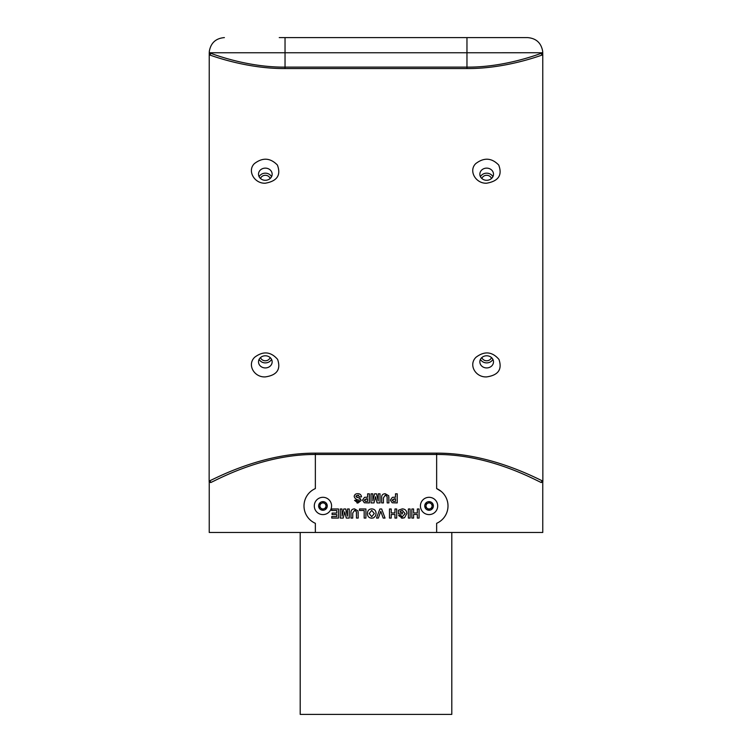 <?xml version="1.0" encoding="UTF-8"?>
<svg xmlns="http://www.w3.org/2000/svg" width="752" height="752" viewBox="0 0 752 752"><rect width="100%" height="100%" fill="white"/><g stroke="black" fill="none" stroke-linecap="round" stroke-linejoin="round"><path stroke-width="1.13" d="M279.246 37.6L527.603 37.6L466.964 37.6L466.964 52.762L537.689 52.743M285.036 37.6L285.036 52.762L214.367 52.762C207.58 50.976 207.58 50.976 214.367 52.762L209.235 52.762L209.235 54.276L210.504 53.242M537.633 52.762C544.42 50.976 544.42 50.976 537.633 52.762L542.765 52.762L542.737 53.994M542.765 54.811C536.091 57.199 502.975 68.855 466.964 68.535L285.036 68.535C249.025 68.855 215.909 57.199 209.235 54.811A1.513 1.485 -70.6 0 0 210.729 53.298C217.215 55.676 249.561 67.426 285.036 67.125L285.036 52.762L466.964 52.762L466.964 67.125C502.439 67.426 534.785 55.676 541.271 53.298L542.765 54.811A1.513 1.485 70.6 0 1 541.271 53.298M209.235 481.045A1.513 1.485 -116.3 0 1 210.729 482.558L209.235 481.788L209.235 481.045C217.619 477.247 263.256 452.883 315.361 453.155L436.639 453.155C488.744 452.883 534.381 477.247 542.765 481.045L542.765 481.788L541.271 482.558L542.85 481.788L542.765 54.276M209.235 54.811L209.15 481.788L210.729 482.558C218.954 478.78 263.736 454.236 315.361 454.471L315.361 488.584A18.95 18.95 0 0 0 315.361 523.317L315.361 532.482L209.235 532.482L209.235 481.788M254.721 357.219C246.788 364.711 254.214 377.57 265.334 376.902C276.933 375.229 281.032 369.392 277.62 359.4C270.833 351.579 263.2 350.855 254.721 357.219M476.063 357.219C468.129 364.711 475.555 377.57 486.666 376.902C498.275 375.229 502.374 369.392 498.961 359.4C492.165 351.579 484.532 350.855 476.063 357.219M475.772 163.588C468.261 170.751 475.762 183.798 486.666 183.206C498.501 181.138 502.524 175.094 498.736 165.055C491.667 157.788 484.006 157.3 475.772 163.588M254.43 163.588C246.919 170.751 254.43 183.798 265.334 183.206C277.159 181.138 281.182 175.094 277.403 165.055C270.325 157.788 262.674 157.3 254.43 163.588M436.639 453.155L436.639 454.471C488.264 454.236 533.046 478.78 541.271 482.558A1.513 1.485 116.3 0 1 542.765 481.045M542.765 481.788L542.765 532.482L315.361 532.482M436.639 532.482L436.639 523.317A18.95 18.95 0 0 0 436.639 488.584L441.283 491.47M265.334 180.292A6.824 6.082 0 0 0 272.149 174.21A6.824 6.082 0 0 0 265.334 168.128A6.824 6.082 0 0 0 258.509 174.21A6.824 6.082 0 0 0 265.334 180.292M271.538 176.729A6.824 6.082 0 0 0 265.334 173.167A6.824 6.082 0 0 0 259.12 176.729M260.521 178.525A5.001 4.456 180 0 1 265.334 175.291A5.001 4.456 180 0 1 270.137 178.525M486.666 180.292A6.824 6.082 0 0 0 493.491 174.21A6.824 6.082 0 0 0 486.666 168.128A6.824 6.082 0 0 0 479.851 174.21A6.824 6.082 0 0 0 486.666 180.292M492.88 176.729A6.824 6.082 0 0 0 486.666 173.167A6.824 6.082 0 0 0 480.462 176.729M481.863 178.525A5.001 4.456 180 0 1 486.666 175.291A5.001 4.456 180 0 1 491.479 178.525M486.666 367.935A6.824 6.082 180 0 0 493.491 361.853A6.824 6.082 180 0 0 486.666 355.781A6.824 6.082 180 0 0 479.851 361.853A6.824 6.082 180 0 0 486.666 367.935M480.462 359.334A6.824 6.082 180 0 0 486.666 362.896A6.824 6.082 180 0 0 492.88 359.334M491.479 357.548A5.001 4.456 0 0 1 486.666 360.781A5.001 4.456 0 0 1 481.863 357.548M265.334 367.935A6.824 6.082 180 0 0 272.149 361.853A6.824 6.082 180 0 0 265.334 355.781A6.824 6.082 180 0 0 258.509 361.853A6.824 6.082 180 0 0 265.334 367.935M259.12 359.334A6.824 6.082 180 0 0 265.334 362.896A6.824 6.082 180 0 0 271.538 359.334M270.137 357.548A5.001 4.456 0 0 1 265.334 360.781A5.001 4.456 0 0 1 260.521 357.548M451.802 532.482L451.802 714.4L300.198 714.4L300.198 532.482M392.375 497.335L390.354 500.089L392.168 502.778L397.235 502.919L397.235 493.82L395.486 493.82L395.486 497.204L392.375 497.335L390.354 500.089L392.168 502.778M332.093 513.061L332.093 514.575L336.755 514.575L336.755 516.558L331.745 516.558L331.745 518.072L338.503 518.072L338.503 508.982L331.632 508.982L331.632 510.495L336.755 510.495L336.755 513.061L332.093 513.061M359.165 500.099L359.146 501.199L357.924 501.518L356.288 500.23L354.54 500.353L357.943 503.032L361.186 500.522L360.34 498.708L355.931 496.47L357.755 495.22L359.785 496.969L361.533 496.856C361.167 494.731 359.926 493.679 357.802 493.707C355.734 493.613 354.521 494.543 354.183 496.489C354.916 498.651 356.57 499.854 359.165 500.099L359.146 501.199L357.924 501.518L356.288 500.23M342.066 516.145L342.01 508.982L340.261 508.982L340.261 518.072L343.213 518.072L344.745 511.868L346.277 518.072L349.238 518.072L349.238 508.982L347.49 508.982L347.433 516.145L345.723 508.982L343.767 508.982L342.066 516.145M350.987 518.072L352.735 518.072L352.735 513.033L354.549 510.382L356.392 511.614L356.467 518.072L358.215 518.072L358.037 510.946L354.493 508.86C351.833 509.048 350.658 510.533 350.987 513.315L350.987 518.072M365.914 518.072L365.914 508.982L359.503 508.982L359.503 510.495L364.165 510.495L364.165 518.072L365.914 518.072M402.414 510.382L405.093 513.635L402.414 516.68L400.318 515.158L398.569 515.515L402.386 518.194L404.538 517.743L406.841 513.56C406.719 510.627 405.196 509.066 402.292 508.86L398.447 510.223L398.447 513.879L402.414 513.879L402.414 512.366L400.196 512.366L400.196 511.172L402.414 510.382L405.093 513.635L402.414 516.68L401.465 516.502M408.364 508.982L408.364 518.072L410.113 518.072L410.113 508.982L408.364 508.982M389.47 508.982L389.47 518.072L391.219 518.072L391.219 514.462L394.95 514.462L394.95 518.072L396.699 518.072L396.699 508.982L394.95 508.982L394.95 512.949L391.219 512.949L391.219 508.982L389.47 508.982M383.191 518.072L385.033 518.072L381.678 508.982L379.873 508.982L376.526 518.072L378.378 518.072L380.785 511.313L383.191 518.072M371.761 518.194L373.669 517.837L375.652 515.787L376.056 513.475C375.991 510.627 374.552 509.085 371.732 508.86C368.922 509.095 367.493 510.646 367.427 513.513C367.484 516.389 368.922 517.949 371.761 518.194L373.669 517.837L375.652 515.787L376.056 513.475M364.523 497.335L362.502 500.089L364.316 502.778L369.382 502.919L369.382 493.82L367.625 493.82L367.625 497.204L364.523 497.335L362.502 500.089L364.316 502.778M381.687 502.919L383.435 502.919L383.435 497.871L385.25 495.22L387.101 496.461L387.167 502.919L388.916 502.919L388.737 495.784L385.193 493.707C382.533 493.885 381.367 495.371 381.687 498.162L381.687 502.919M372.851 500.982L372.795 493.82L371.046 493.82L371.046 502.919L374.007 502.919L375.53 496.715L377.062 502.919L380.023 502.919L380.023 493.82L378.275 493.82L378.218 500.982L376.508 493.82L374.562 493.82L372.851 500.982M411.861 508.982L411.861 518.072L413.609 518.072L413.609 514.462L417.341 514.462L417.341 518.072L419.09 518.072L419.09 508.982L417.341 508.982L417.341 512.949L413.609 512.949L413.609 508.982L411.861 508.982M383.435 497.871L385.25 495.22L386.18 495.371M388.916 498.087L388.916 497.589M365.594 501.358L364.25 500.071L367.625 498.717L367.625 501.396L365.322 501.34M366.431 497.204L365.933 497.204M364.25 500.071L366.581 498.717M371.732 510.382L374.308 513.531L371.732 516.68L369.176 513.56L371.732 510.382L374.308 513.531L371.732 516.68L369.176 513.56M401.399 518.109L404.538 517.743L406.841 513.56M402.292 508.86L398.447 510.223M352.735 513.033L354.549 510.382L355.48 510.533M358.215 513.24L358.215 512.751M356.946 502.956L357.943 503.032M361.186 500.522L359.456 498.191M357.078 497.504L355.931 496.47L356.354 495.643M357.755 495.22L358.695 495.399M358.789 493.791L357.802 493.707M354.389 495.53L354.183 496.489M393.446 501.358L392.102 500.071L395.486 498.717L395.486 501.396L393.174 501.34M394.283 497.204L393.785 497.204M392.102 500.071L394.433 498.717M425.764 497.965A8.639 8.639 0 0 0 423.79 512.798A8.639 8.639 0 0 0 437.626 507.083A8.639 8.639 0 0 0 425.764 497.965M427.409 501.951A4.324 4.324 0 0 0 426.431 509.377A4.324 4.324 0 0 0 433.34 506.519A4.324 4.324 0 0 0 427.409 501.951M426.281 503.812L429.524 502.477L432.297 504.611L431.836 508.079L428.602 509.414L425.82 507.28L426.281 503.812M426.055 505.551A3.036 3.036 0 0 0 430.219 508.747A3.036 3.036 0 0 0 430.905 503.549A3.036 3.036 0 0 0 426.055 505.551M326.283 513.917A8.639 8.639 0 0 0 328.173 499.074A8.639 8.639 0 0 0 314.364 504.855A8.639 8.639 0 0 0 326.283 513.917M324.61 509.931A4.324 4.324 0 0 0 325.55 502.505A4.324 4.324 0 0 0 318.651 505.4A4.324 4.324 0 0 0 324.61 509.931M325.729 508.07L322.495 509.424L319.713 507.299L320.155 503.831L323.379 502.477L326.171 504.592L325.729 508.07M325.945 506.331A3.036 3.036 0 0 0 321.771 503.154A3.036 3.036 0 0 0 321.104 508.361A3.036 3.036 0 0 0 325.945 506.331M285.036 68.535L285.036 67.125L466.964 67.125L466.964 68.535M315.361 453.155L315.361 454.471L436.639 454.471L436.639 488.584M209.3 52.762L209.3 51.418C210.776 42.93 215.805 38.324 224.397 37.6M542.7 52.762L542.7 51.418C541.224 42.93 536.195 38.324 527.603 37.6"/></g></svg>
